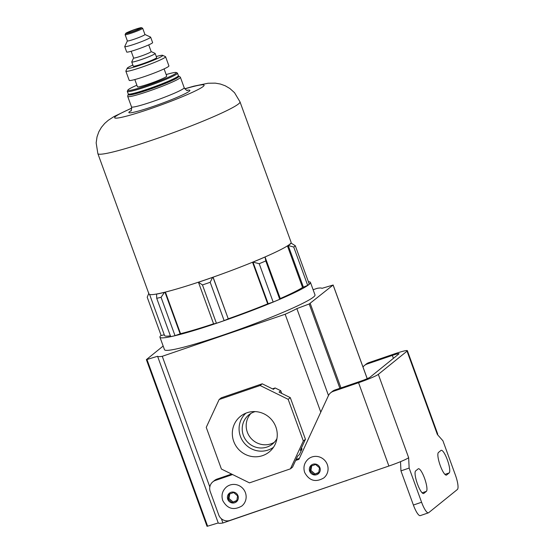 <?xml version="1.0" encoding="UTF-8"?>
<svg xmlns="http://www.w3.org/2000/svg" width="554" height="554" viewBox="0 0 554 554"><rect width="100%" height="100%" fill="white"/><g stroke="black" fill="none" stroke-linecap="round" stroke-linejoin="round"><path stroke-width="0.83" d="M323.758 477.977A12.236 11.863 -128.9 0 0 327.331 464.605A12.236 11.863 -128.9 0 0 308.37 458.947C304.264 462.652 303.031 467.174 304.672 472.5C309.229 480.803 315.593 482.631 323.758 477.977M313.952 474.459L318.682 472.846L319.526 467.867L315.648 464.508L310.919 466.129L310.067 471.108L313.952 474.459L318.751 472.424M311.687 465.866L310.912 470.422L314.797 473.781M310.912 470.422L310.067 471.108M241.828 506.017A12.236 11.863 -128.9 0 0 245.401 492.644A12.236 11.863 -128.9 0 0 226.447 486.987C222.334 490.699 221.101 495.214 222.743 500.539C227.299 508.842 233.663 510.67 241.828 506.017M232.022 502.499L236.752 500.885L237.597 495.906L233.719 492.548L228.989 494.168L228.137 499.147L232.022 502.499L236.821 500.463M229.758 493.905L228.982 498.461L232.867 501.82M228.982 498.461L228.137 499.147M426.372 491.363A12.015 2.763 71.1 0 0 424.551 478.275A12.015 2.763 71.1 0 0 418.388 468.753A12.015 2.763 71.1 0 0 418.18 468.864L415.645 470.914A12.015 2.763 71.1 0 0 417.294 483.531A12.015 2.763 71.1 0 0 423.63 493.531A12.015 2.763 71.1 0 0 423.838 493.413L426.372 491.363L422.134 492.818M447.355 459.848A12.015 2.763 -108.9 0 1 449.169 472.936L446.635 474.986A12.015 2.763 -108.9 0 1 446.427 475.103A12.015 2.763 -108.9 0 1 440.091 465.104A12.015 2.763 -108.9 0 1 438.443 452.486L440.977 450.437A12.015 2.763 -108.9 0 1 441.185 450.326A12.015 2.763 -108.9 0 1 447.355 459.848M428.443 512.824L420.251 515.629A13.344 3.068 -108.9 0 1 413.395 505.047L421.587 502.243A13.344 3.068 71.1 0 0 428.443 512.824A13.344 3.068 71.1 0 0 428.671 512.692L457.375 489.494A13.344 3.068 71.1 0 0 455.36 474.944L442.923 440.776L437.362 434.488A17.797 1.447 -20 0 0 437.695 434.011L407.363 350.675A17.797 1.447 -20 0 0 394.019 354.034L368.735 362.683L367.046 364.047A8.899 8.629 -128.9 0 0 362.995 367.025M212.826 481.841L214.516 480.477A8.899 8.629 51.1 0 1 217.078 479.065L215.388 480.429A8.899 8.629 -128.9 0 0 210.229 491.564L218.719 514.901A8.899 8.629 -128.9 0 0 229.945 520.428L388.887 466.032A17.797 1.447 -20 0 0 408.651 457.694L409.15 468.075L400.957 470.879L413.395 505.047M400.957 470.879L400.514 461.662M334.962 389.981L333.273 391.346A8.899 8.629 -128.9 0 0 330.71 392.758L332.4 391.394A8.899 8.629 51.1 0 1 334.962 389.981L360.245 381.332A8.899 0.727 -20 0 0 370.127 377.163L398.832 353.958A8.899 0.727 -20 0 0 399.005 353.715A8.899 0.727 -20 0 0 392.329 355.398L367.046 364.047M333.273 391.346L358.556 382.696A17.797 1.447 -20 0 0 378.32 374.359L407.031 351.153A17.797 1.447 -20 0 0 407.363 350.675M409.15 468.075L421.587 502.243M231.634 474.079L217.078 479.065M299.354 458.4L296.078 459.522M330.71 392.758A8.899 8.629 -128.9 0 0 328.37 395.771L298.925 459.335L295.642 460.457M215.388 480.429L232.576 474.543M364.49 365.46L366.18 364.096A8.899 8.629 51.1 0 1 368.735 362.683M148.901 293.149L147.205 297.207L161.159 335.537L164.275 334.768M198.526 282.159A75.635 6.156 -20 0 0 205.679 279.742A75.635 6.156 -20 0 0 212.985 277.208A75.635 6.156 -20 0 0 252.749 262.139A75.635 6.156 -20 0 0 265.082 256.938A75.635 6.156 -20 0 0 287.81 245.644A75.635 6.156 -20 0 0 290.788 243.234A75.635 6.156 -20 0 0 291.106 242.278L240 101.853A75.635 6.156 160 0 1 154.573 139.324A75.635 6.156 160 0 1 97.857 153.59L148.964 294.008A75.635 6.156 -20 0 0 156.907 293.959A75.635 6.156 -20 0 0 165.023 292.166A75.635 6.156 -20 0 0 198.526 282.159L198.443 282.228A76.078 6.198 -20 0 0 205.596 279.812A76.078 6.198 -20 0 0 212.577 277.395L210.188 282.291A79.638 6.482 160 0 1 206.136 283.69A79.638 6.482 160 0 1 202.466 284.936L216.42 323.273A79.638 6.482 -20 0 0 220.09 322.026A79.638 6.482 -20 0 0 224.141 320.627L210.188 282.291M161.089 335.364A80.081 6.523 -20 0 0 159.947 337.199A80.081 6.523 -20 0 0 220 322.096A80.081 6.523 -20 0 0 310.455 282.422A80.081 6.523 -20 0 0 308.398 281.744M159.947 337.199L164.496 349.699A80.081 6.523 -20 0 0 224.55 334.595A80.081 6.523 -20 0 0 315.004 294.922L310.455 282.422M170.674 336.617A79.638 6.482 -20 0 0 175.022 335.655L161.069 297.318A79.638 6.482 160 0 1 156.72 298.287L170.674 336.617M149.608 294.486L164.545 335.53A75.192 6.122 -20 0 0 170.383 335.821M307.678 285.358A79.638 6.482 -20 0 0 309.25 284.084L295.296 245.747A79.638 6.482 160 0 1 293.724 247.029L307.678 285.358L303.405 287.166L288.219 245.498A76.078 6.198 -20 0 0 291.169 243.137L290.788 243.234M280.262 298.551A75.192 6.122 -20 0 0 302.56 287.45L303.405 287.166M273.164 302.041L268.157 303.758L252.984 262.09A76.078 6.198 -20 0 0 265.054 257.001L280.276 298.599L279.742 299.264L265.788 260.934A79.638 6.482 160 0 1 259.21 263.711L273.164 302.041A79.638 6.482 -20 0 0 279.742 299.264M212.577 277.395L212.978 277.215L228.241 318.806A75.192 6.122 -20 0 0 267.686 303.862L268.157 303.758M228.144 318.882L224.141 320.627M216.42 323.273L213.609 323.896L198.443 282.242L202.466 284.936M156.72 298.287L156.553 294.112A76.078 6.198 -20 0 0 164.462 292.367L164.981 292.187L180.147 333.854L180.542 333.688A75.192 6.122 -20 0 0 213.581 323.82M180.147 333.854L175.022 335.655M165.397 292.076L180.542 333.688M287.436 245.886L302.56 287.45M252.534 262.229L267.686 303.862M213.089 277.173L228.241 318.806M287.81 245.644L288.219 245.498M156.907 293.959L156.553 294.112M252.998 262.104L259.21 263.711M265.054 257.001L265.788 260.934M288.246 245.512L293.724 247.029M291.169 243.137L295.296 245.747M164.462 292.367L161.069 297.318M275.857 426.975A22.88 22.188 -128.9 0 0 242.562 414.856A22.88 22.188 -128.9 0 0 233.719 441.399A22.88 22.188 -128.9 0 0 271.128 450.194A22.88 22.188 -128.9 0 0 275.857 426.975M245.941 413.146A21.959 21.294 -128.9 0 0 240.415 436.386A21.959 21.294 -128.9 0 0 273.51 447.251M255.186 411.601A18.76 18.192 -128.9 0 0 248.843 414.877A18.76 18.192 -128.9 0 0 243.358 435.375A18.76 18.192 -128.9 0 0 272.423 444.052A18.76 18.192 -128.9 0 0 276.958 438.539M250.941 413.416A18.76 18.192 -128.9 0 0 247.326 432.168A18.76 18.192 -128.9 0 0 274.292 442.307M339.886 388.299L309.201 303.98L333.113 285.033L321.922 288.35A53.385 4.349 -20 0 0 317.241 288.315L313.114 289.728M309.201 303.98L296.861 308.606A53.385 4.349 160 0 1 285.151 314.25L320.787 412.141M146.367 359.629L146.962 359.504L207.625 526.182L207.03 526.3L146.367 359.629L163.167 346.035M146.962 359.504L157.578 356.277A53.385 4.349 -20 0 0 162.26 356.305L285.151 314.25M207.625 526.182L218.241 522.948A53.385 4.349 -20 0 0 222.923 522.983L345.772 480.789M288.17 399.33L260.103 385.508L219.142 399.531L206.24 427.369L221.406 469.037L249.473 482.866L290.435 468.843L303.336 440.998L288.17 399.33L290.282 397.627L279.057 392.094L280.746 390.729L275.13 387.966L273.441 389.33L262.215 383.804L221.254 397.82L219.142 399.531M290.282 397.627L305.448 439.294L300.289 450.43L301.978 449.065L301.514 447.791M305.448 439.294L303.336 440.998M262.215 383.804L260.103 385.508M275.13 387.966L272.499 388.866M281.716 393.409L280.746 390.729M301.978 449.065L299.395 454.633L297.706 455.997L292.547 467.14L290.435 468.843M162.26 356.305L209.821 486.966M221.378 518.724L222.923 522.983M347.261 480.276A53.385 4.349 160 0 1 345.821 480.92M157.578 356.277L218.241 522.948M296.861 308.606L328.487 395.514M164.088 68.904L166.726 76.14A15.574 1.267 160 0 1 149.137 83.855A15.574 1.267 160 0 1 137.461 86.798L134.823 79.554M132.323 31.661A6.676 0.54 -20 0 0 139.864 28.351A6.676 0.54 -20 0 0 134.857 29.611A6.676 0.54 -20 0 0 127.316 32.915A6.676 0.54 -20 0 0 132.323 31.661M135.197 29.334A8.455 0.686 -20 0 0 125.654 33.462A8.455 0.686 -20 0 0 131.984 31.931A8.455 0.686 -20 0 0 141.485 27.7A8.455 0.686 -20 0 0 135.197 29.334M141.485 27.7L142.62 28.226A9.342 0.762 160 0 1 142.676 28.275A9.342 0.762 160 0 1 132.122 32.901A9.342 0.762 160 0 1 125.114 34.667A9.342 0.762 160 0 1 125.121 34.597L125.654 33.462M125.114 34.667L127.385 40.913A9.342 0.762 -20 0 0 134.393 39.154A9.342 0.762 -20 0 0 144.947 34.521L142.676 28.275M144.94 34.493L150.57 37.097A13.795 1.122 160 0 1 150.646 37.166A13.795 1.122 160 0 1 135.065 44.001A13.795 1.122 160 0 1 124.726 46.605A13.795 1.122 160 0 1 124.733 46.501L127.378 40.885M131.16 51.273L133.604 57.997A9.342 0.762 -20 0 0 140.612 56.238A9.342 0.762 -20 0 0 151.166 51.605L148.721 44.881M151.152 51.577L155.085 53.392A12.458 1.011 160 0 1 155.155 53.461A12.458 1.011 160 0 1 141.083 59.631A12.458 1.011 160 0 1 131.741 61.979A12.458 1.011 160 0 1 131.755 61.889L133.597 57.969M124.726 46.605L126.693 52.021A13.795 1.122 -20 0 0 137.039 49.417A13.795 1.122 -20 0 0 152.613 42.582L150.646 37.166M131.741 61.979L133.258 66.148A12.458 1.011 -20 0 0 142.6 63.793A12.458 1.011 -20 0 0 156.671 57.623L155.155 53.461M132.863 65.06A18.905 1.537 -20 0 0 127.212 68.211A18.905 1.537 -20 0 0 141.374 64.783A18.905 1.537 -20 0 0 162.627 55.324A18.905 1.537 -20 0 0 156.276 56.536M162.627 55.324L165.466 56.633A21.135 1.724 160 0 1 165.584 56.743A21.135 1.724 160 0 1 141.713 67.214A21.135 1.724 160 0 1 125.862 71.196A21.135 1.724 160 0 1 125.883 71.044L127.212 68.211M165.584 56.743L168.915 65.905A21.135 1.724 160 0 1 145.051 76.376A21.135 1.724 160 0 1 129.2 80.365L125.862 71.196M136.886 85.219A25.803 2.098 -20 0 0 127.863 90.101A25.803 2.098 -20 0 0 147.198 85.427A25.803 2.098 -20 0 0 176.2 72.512A25.803 2.098 -20 0 0 166.152 74.568M176.2 72.512L177.335 73.038A26.696 2.174 160 0 1 177.481 73.17A26.696 2.174 160 0 1 147.329 86.396A26.696 2.174 160 0 1 127.309 91.431A26.696 2.174 160 0 1 127.337 91.237L127.863 90.101M178.367 75.87L177.834 76.999A25.803 2.098 160 0 1 148.714 89.596A25.803 2.098 160 0 1 129.498 94.596L128.369 94.069A26.696 2.174 -20 0 0 148.237 88.896A26.696 2.174 -20 0 0 178.367 75.87A26.696 2.174 -20 0 0 178.388 75.676L177.481 73.17M127.309 91.431L128.223 93.931A26.696 2.174 -20 0 0 128.369 94.069M309.679 471.239A5.561 5.395 -128.9 0 0 316.694 474.695A5.561 5.395 -128.9 0 0 319.921 467.735A5.561 5.395 -128.9 0 0 312.899 464.28A5.561 5.395 -128.9 0 0 309.679 471.239M227.749 499.279A5.561 5.395 -128.9 0 0 234.764 502.734A5.561 5.395 -128.9 0 0 237.991 495.775A5.561 5.395 -128.9 0 0 230.976 492.319A5.561 5.395 -128.9 0 0 227.749 499.279M449.169 472.936L444.931 474.39M407.031 351.153L437.362 434.488M378.32 374.359L408.651 457.694M392.329 355.398L393.402 358.348M358.556 382.696L388.887 466.032M446.635 474.986L446.199 475.138M423.838 493.413L423.401 493.566M127.725 96.472L131.52 106.887A28.025 2.285 -20 0 0 152.537 101.604A28.025 2.285 -20 0 0 184.191 87.719L180.403 77.297A28.025 2.285 160 0 1 148.742 91.188A28.025 2.285 160 0 1 127.725 96.472L127.891 95.073L128.694 94.222M128.784 94.263A26.696 2.174 -20 0 0 148.541 89.734A26.696 2.174 -20 0 0 178.166 76.293M186.975 90.295A32.478 2.645 160 0 1 183.374 94.54A32.478 2.645 160 0 1 153.209 106.451A32.478 2.645 160 0 1 131.042 110.655M131.769 108.196A47.602 3.878 -20 0 0 115.807 118.154A47.602 3.878 -20 0 0 150.335 108.771A47.602 3.878 -20 0 0 200.513 88.231A47.602 3.878 -20 0 0 184.842 88.882M367.191 378.666L333.113 285.033M310.247 303.509L340.973 387.925M184.191 87.719C186.082 90.073 187.169 90.96 187.446 90.371M131.762 108.044L113.951 116.582L108.272 120.301L104.692 123.431L101.41 127.351L98.854 131.748L97.026 136.873L96.161 142.87L97.857 153.59M184.752 88.765L193.824 86.168L208.082 83.239L215.319 83.142L220.36 84.028L225.153 85.745L229.848 88.488L234.522 92.684L240 101.853M131.52 106.887C131.589 109.914 131.326 111.285 130.73 111.015L130.737 111.008M180.403 77.297L179.378 76.334L178.215 76.196M333.141 284.998L367.226 378.652"/></g></svg>
